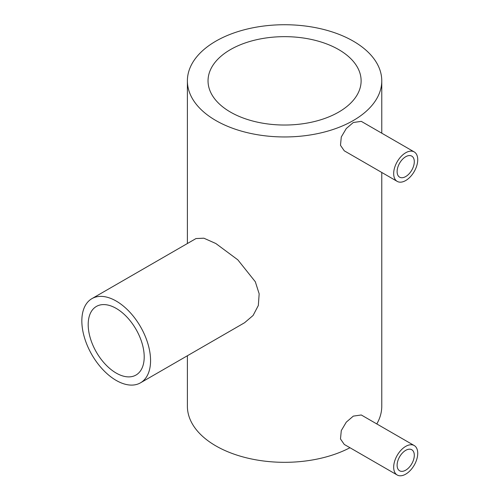 <?xml version="1.0" encoding="UTF-8"?>
<svg xmlns="http://www.w3.org/2000/svg" width="500" height="500" viewBox="0 0 500 500"><rect width="100%" height="100%" fill="white"/><g stroke="black" fill="none" stroke-linecap="round" stroke-linejoin="round"><path stroke-width="0.75" d="M405.706 450.35A12.15 7.013 -60 0 1 411.781 449.75A12.15 7.013 -60 0 1 413.644 459.481A12.15 7.013 -60 0 1 405.706 470.188A12.15 7.013 -60 0 1 399.631 470.794A12.15 7.013 -60 0 1 397.769 461.056A12.15 7.013 -60 0 1 405.706 450.35M405.706 474.156A17.006 9.819 -60 0 1 397.2 475A17.006 9.819 -60 0 1 394.594 461.369A17.006 9.819 -60 0 1 405.706 446.381A17.006 9.819 -60 0 1 414.212 445.538A17.006 9.819 -60 0 1 416.819 459.169A17.006 9.819 -60 0 1 405.706 474.156M397.2 475L344.269 444.438L340.487 438.95L341.287 430.594L346.287 422.144L353.3 416.125L361.281 414.981L414.212 445.538M405.706 156.725A12.15 7.013 -60 0 1 411.781 156.125A12.15 7.013 -60 0 1 413.644 165.863A12.15 7.013 -60 0 1 405.706 176.569A12.15 7.013 -60 0 1 399.631 177.169A12.15 7.013 -60 0 1 397.769 167.431A12.15 7.013 -60 0 1 405.706 156.725M405.706 180.538A17.006 9.819 -60 0 1 397.2 181.375A17.006 9.819 -60 0 1 394.594 167.75A17.006 9.819 -60 0 1 405.706 152.762A17.006 9.819 -60 0 1 414.212 151.919A17.006 9.819 -60 0 1 416.819 165.544A17.006 9.819 -60 0 1 405.706 180.538M397.2 181.375L344.269 150.819L340.487 145.331L341.287 136.975L346.287 128.525L353.3 122.506L361.281 121.356L414.212 151.919M116.2 308.4A39.606 22.869 -120 0 0 96.4 306.438A39.606 22.869 -120 0 0 90.325 338.175A39.606 22.869 -120 0 0 116.2 373.075A39.606 22.869 -120 0 0 136.006 375.037A39.606 22.869 -120 0 0 142.075 343.3A39.606 22.869 -120 0 0 116.2 308.4M116.2 380.419A48.594 28.056 -120 0 0 140.5 382.825A48.594 28.056 -120 0 0 147.95 343.881A48.594 28.056 -120 0 0 116.2 301.056A48.594 28.056 -120 0 0 91.9 298.65A48.594 28.056 -120 0 0 84.456 337.594A48.594 28.056 -120 0 0 116.2 380.419M140.5 382.825L244.587 322.725L253.094 315.469L258.331 305.494L259.163 293.825L255.325 281.769L237.819 259.831L215.85 243.525L203.863 238.194L195.994 238.556L91.9 298.65M338.7 49.594A76.537 44.188 0 0 0 255.287 40.019A76.537 44.188 0 0 0 208.038 80.844A76.537 44.188 0 0 0 230.456 112.088A76.537 44.188 0 0 0 313.869 121.669A76.537 44.188 0 0 0 361.119 80.844A76.537 44.188 0 0 0 338.7 49.594M215.85 120.519A97.194 56.112 0 0 0 321.769 132.688A97.194 56.112 0 0 0 381.769 80.844A97.194 56.112 0 0 0 353.3 41.163A97.194 56.112 0 0 0 247.381 29A97.194 56.112 0 0 0 187.387 80.844A97.194 56.112 0 0 0 215.85 120.519M187.387 355.756L187.387 406.206A97.194 56.112 0 0 0 215.85 445.887A97.194 56.112 0 0 0 349.963 447.725M376.794 423.938A97.194 56.112 0 0 0 381.769 406.206L381.769 172.469M381.769 80.844L381.769 133.188M187.387 80.844L187.387 243.525"/></g></svg>
